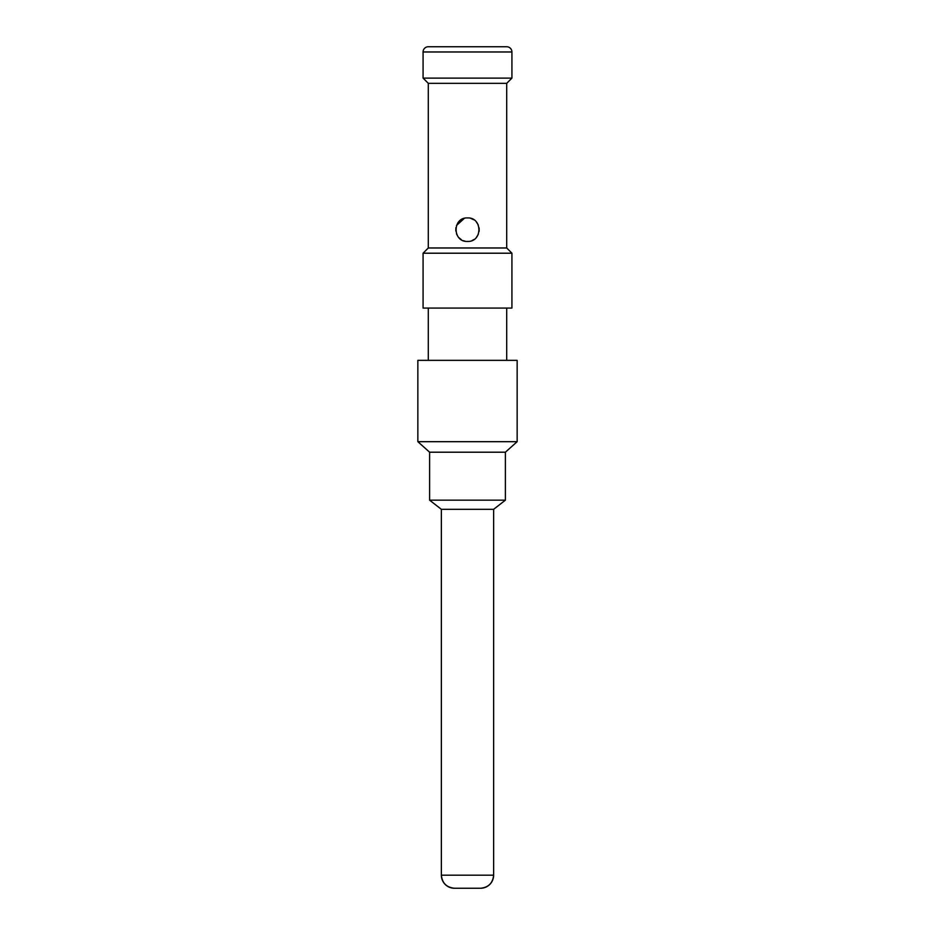 <?xml version="1.0" encoding="UTF-8"?>
<svg xmlns="http://www.w3.org/2000/svg" width="935" height="935" viewBox="0 0 935 935"><rect width="100%" height="100%" fill="white"/><g stroke="black" fill="none" stroke-linecap="round" stroke-linejoin="round"><path stroke-width="1.4" d="M454.433 888.25A13.067 13.067 -90 0 1 441.367 875.183C442.173 883.084 446.533 887.444 454.433 888.25L480.567 888.25A13.067 13.067 90 0 0 493.633 875.183C492.827 883.084 488.467 887.444 480.567 888.25M441.367 509.318L441.367 875.183L493.633 875.183L493.633 509.318L441.367 509.318L429.609 500.167L505.391 500.167L493.633 509.318M429.609 500.167L429.609 452.201L505.391 452.201L517.149 441.682L417.851 441.682L417.851 360.349L517.149 360.349L517.149 441.682M428.3 308.083L428.3 360.349M506.7 308.083L506.7 360.349M423.076 308.083L511.924 308.083L511.924 253.21L423.076 253.21L423.076 308.083M511.924 253.21L506.7 247.974L428.3 247.974L423.076 253.21M506.7 247.974L506.7 83.332L428.3 83.332L428.3 247.974M467.5 241.44C452.435 242.2 452.236 217.259 467.5 217.925C482.565 217.177 482.776 242.118 467.5 241.44M423.076 78.108L511.924 78.108L511.924 51.974L423.076 51.974L423.076 78.108L428.3 83.332M511.924 78.108L506.7 83.332M511.924 51.974A5.224 5.224 0 0 0 506.7 46.75L428.3 46.75A5.224 5.224 0 0 0 423.076 51.974M498.203 46.75L436.797 46.75M470.784 218.393L473.8 219.76M476.347 221.934L478.217 224.844M479.141 228L479.141 231.331M478.241 234.463L476.418 237.35M473.87 239.57L472.117 240.505M465.081 241.195L463.363 240.692M461.352 239.711L458.781 237.583M457.869 236.438L456.514 233.89M455.812 230.968L455.906 227.708M456.514 225.475L464.333 218.358M505.391 500.167L505.391 452.201M429.609 452.201L417.851 441.682"/></g></svg>
